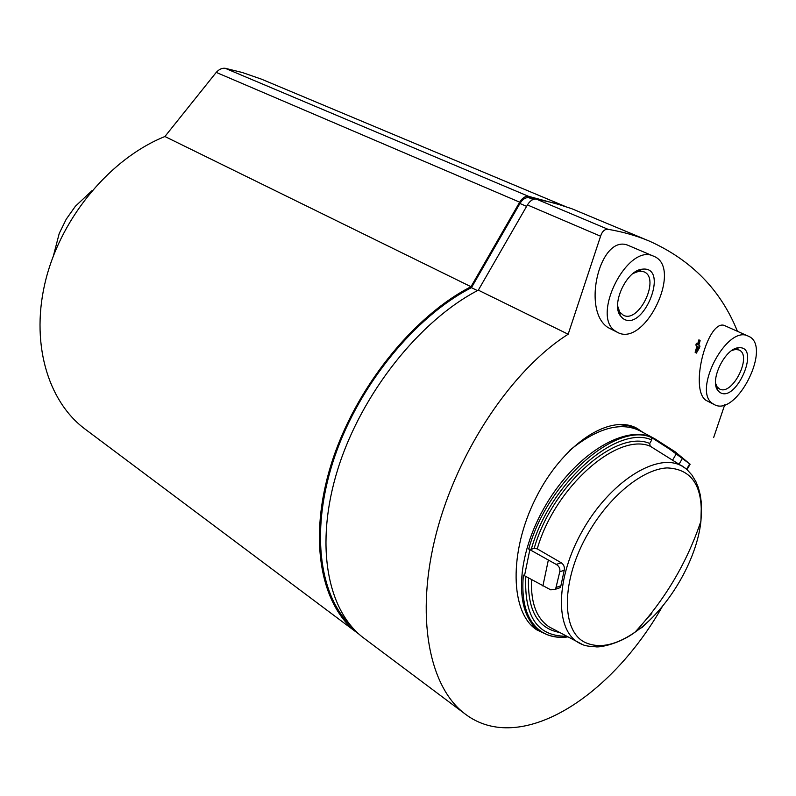 <?xml version="1.0" encoding="UTF-8"?>
<svg xmlns="http://www.w3.org/2000/svg" width="796" height="796" viewBox="0 0 796 796"><rect width="100%" height="100%" fill="white"/><g stroke="black" fill="none" stroke-linecap="round" stroke-linejoin="round"><path stroke-width="1.19" d="M535.589 198.98L528.763 197.647C525.499 197.338 522.554 199.289 519.927 203.497L471.441 287.664C415.602 316.191 359.892 383.921 335.086 455.531C310.241 527.211 318.291 593.906 350.369 625.218M477.451 290.62L471.441 287.664M53.461 255.645L59.222 233.467L66.227 219.199L75.401 206.234L92.127 190.562M562.682 205.527L528.514 196.314C525.251 196.025 522.305 197.975 519.679 202.174L470.993 286.709C412.527 316.639 354.538 389.413 331.196 464.267C307.763 539.21 320.728 605.975 357.623 633.158L358.966 634.133M470.993 286.709L164.911 136.514C111.181 158.076 62.277 215.845 46.088 278.56C29.86 341.325 47.272 401.085 85.152 429.153L357.623 633.158M164.911 136.514L216.233 72.396C219.069 69.302 222.054 67.929 225.188 68.287L242.302 72.506L261.387 79.122L564.374 206.074M731.882 350.469L735.534 349.434L738.937 349.961C752.797 355.275 732.419 396.259 719.584 389.005L717.037 386.766L715.594 383.354M632.959 273.535L638.999 271.177L643.855 271.764C660.72 278.053 639.059 323.753 623.338 315.236L619.736 312.032L617.646 306.032M662.431 606.363C610.462 697.893 520.047 755.553 465.342 714.151C428.755 687.296 414.905 615.278 436.407 532.912C457.939 450.427 512.435 369.404 568.165 334.23L600.582 236.213C602.144 231.407 604.592 229.099 607.915 229.278C622.86 231.815 636.631 235.745 649.218 241.039C691.445 259.974 720.848 290.062 737.434 331.315M713.644 437.571L724.738 404.736M545.907 634.133L536.793 629.855C510.127 612.93 508.654 551.956 535.758 498.177C562.543 444.168 609.766 413.204 636.939 428.308L643.188 432.536M699.415 340.091L698.072 344.569L696.361 343.345L695.833 345.086L697.017 346.061L695.117 352.27L696.371 353.096L699.445 347.862L699.973 346.121L698.798 345.156L700.142 340.678L698.888 339.842L697.595 344.171M617.636 332.439L608.074 327.584C580.891 310.47 600.592 231.944 628.989 245.725L653.625 256.212C683.376 267.257 645.198 347.534 617.636 332.439L615.278 331.017C590.582 315.793 627.915 242.631 653.625 256.212M714.33 404.597L705.773 400.209C688.679 388.01 708.719 315.952 725.594 326.032L748.28 336.151C772.677 345.484 736.817 417.422 714.33 404.597L712.679 403.582C692.013 391.015 727.106 324.33 748.28 336.151M696.888 343.583L696.361 345.335L695.833 345.086M696.361 345.335L697.017 346.061M697.545 346.3L695.644 352.519L695.117 352.27M695.644 352.519L696.371 353.096M568.165 334.23L478.326 290.162L527.42 204.94C530.046 200.721 533.002 198.761 536.255 199.05L554.474 203.089L571.647 208.661L648.82 240.88M464.546 713.544L364.001 638.243C327.126 611.089 314.291 544.126 337.932 468.824C361.474 393.602 419.711 320.37 478.326 290.162M637.347 429.442L633.984 426.945M698.271 346.897L697.525 349.325L698.729 347.275L698.271 346.897M698.729 347.275L698.221 347.036M622.641 318.271L620.253 315.664C611.049 303.704 626.79 270.192 642.183 269.187C670.431 265.546 642.999 333.872 622.641 318.271M719.375 392.02L717.684 390.209C709.415 380.11 725.375 347.832 738.728 347.752C761.424 345.723 735.494 404.686 719.375 392.02M633.118 426.606L636.581 429.034M542.225 632.143L539.788 630.671C513.639 614.343 515.291 556.026 546.195 504.385C576.772 452.556 627.198 423.223 654.043 438.377L656.591 439.87M619.188 424.427L619.895 424.497M618.492 424.457L629.258 425.989L640.153 430.915M567.23 637.009C559.668 637.914 552.812 637.069 546.653 634.462L542.136 632.084C527.241 622.193 520.982 603.199 523.35 575.1L550.752 589.856L555.588 589.199L559.787 571.727C560.284 568.523 559.071 566.085 556.175 564.404L528.693 549.021C547.16 481.67 616.303 421.094 651.635 437.571L669.705 449.193L690.132 464.227L687.067 469.531M652.62 617.348L641.685 627.885M556.175 564.404L561.23 562.772L537.26 548.872L534.176 548.374L531.28 549.27C549.509 483.351 617.049 424.079 651.745 439.969L649.715 443.481L650.213 446.208L685.276 468.167M651.765 613.577L647.297 618.134M556.444 587.319L560.882 585.826L560.105 587.677L555.598 589.209M560.882 585.826L564.225 570.274C564.822 567.08 563.817 564.583 561.23 562.772M651.745 439.969L651.635 437.571M528.693 549.021L531.28 549.27M533.101 199.478L528.763 197.647M526.604 206.353L519.927 203.497M528.514 196.314L225.188 68.287M519.679 202.174L216.233 72.396M607.915 229.278L536.255 199.05M600.582 236.213L527.42 204.94M569.757 450.297C597.179 428.089 620.492 421.542 639.685 430.666M669.705 449.193L675.147 451.79L687.237 461.829M652.75 438.238L659.456 441.611M542.882 585.995L548.275 560.374M524.504 575.767L529.847 549.718M588.801 532.226C609.895 495.719 642.82 469.172 667.038 467.909C692.291 468.983 703.584 486.744 700.918 521.191L700.918 521.191C696.898 560.483 667.526 609.925 634.939 632.243L634.939 632.243C616.552 644.86 600.532 648.501 586.861 643.178C560.742 633.477 560.384 580.105 588.801 532.226M581.627 644.243L578.732 642.78C554.693 629.706 555.419 577.836 582.762 530.206C609.786 482.426 655.357 453.193 680.162 465.133L682.112 465.929M537.26 548.872C554.712 487.311 617.417 432.059 650.213 446.208M534.176 548.374C551.887 485.321 616.233 428.726 649.715 443.481M558.394 632.223C537.409 627.775 527.45 609.716 528.494 578.065M565.707 636.203C537.36 636.153 524.057 616.253 525.808 576.523M683.306 466.784L687.097 469.67L691.923 475.023L695.943 481.719L698.261 487.361L700.271 494.913L701.385 503.102L700.918 521.191C686.848 562.911 664.849 599.935 634.939 632.243C619.019 644.213 599.05 647.655 595.786 646.8C588.931 646.432 584.543 645.685 582.632 644.581L549.24 626.94C536.594 618.591 530.673 602.861 531.509 579.757M689.714 463.859L686.64 469.162M682.172 458.834L679.008 464.297M676.003 454.267L672.401 460.486M559.787 571.727L564.225 570.274M736.569 348.887L735.663 348.469M717.246 387.881L716.35 387.453M640.432 270.272L639.447 269.844M619.975 313.674L618.999 313.216M536.793 629.845L536.295 629.507M619.736 312.032L620.253 315.664M638.999 271.177L642.183 269.187M717.037 386.766L717.684 390.209M735.534 349.434L738.728 347.752M654.043 438.377L639.825 430.736M539.788 630.671L530.832 624.82M675.068 451.74L654.72 438.735M542.136 632.084L540.434 631.089M567.11 636.949C559.697 637.805 552.752 636.929 546.295 634.303"/></g></svg>
